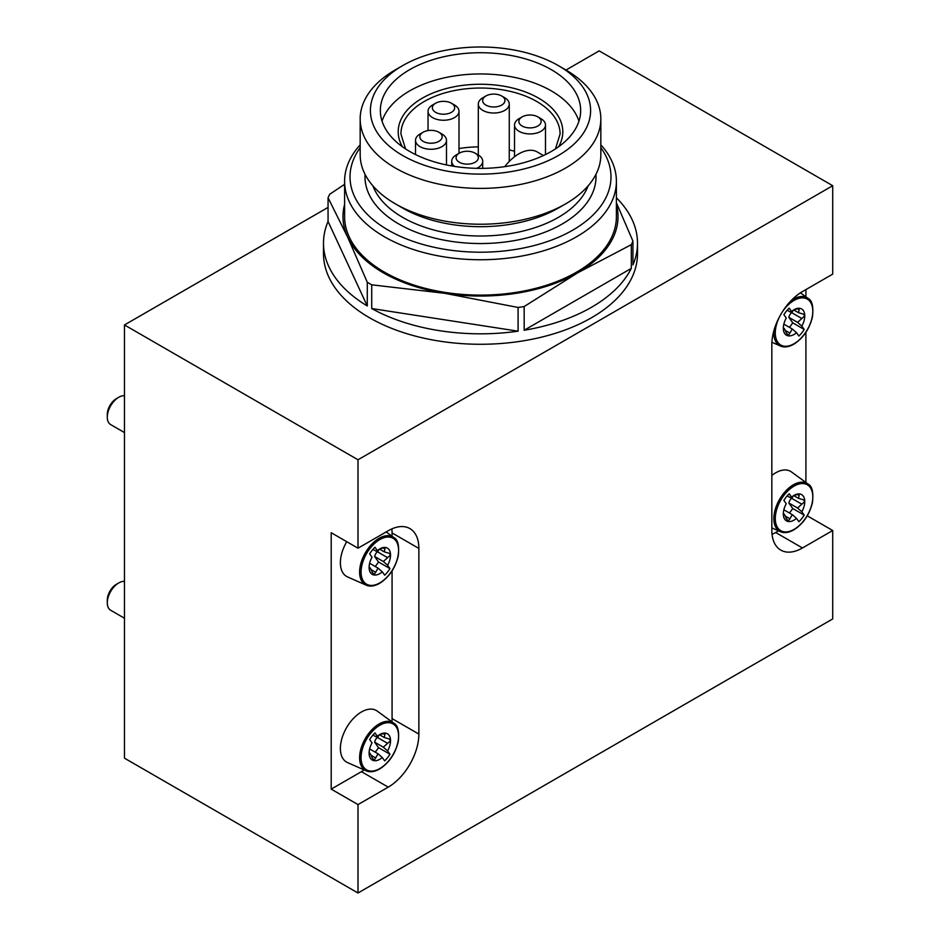 <?xml version="1.0" encoding="UTF-8"?>
<svg xmlns="http://www.w3.org/2000/svg" width="940" height="940" viewBox="0 0 940 940"><rect width="100%" height="100%" fill="white"/><g stroke="black" fill="none" stroke-linecap="round" stroke-linejoin="round"><path stroke-width="1.41" d="M616.393 204.485A137.522 79.395 180 0 1 577.748 272.788A137.522 79.395 180 0 1 444.914 293.339A137.522 79.395 180 0 1 347.671 237.197L328.06 197.753A157.004 90.651 180 0 1 329.693 194.251L344.604 184.334M616.393 202.77L632.949 241.157A157.004 90.651 180 0 1 631.316 244.67L577.748 272.788L524.168 306.534A157.004 90.651 180 0 1 518.093 307.462L444.914 293.339L371.723 284.82A157.004 90.651 180 0 1 367.281 282.259L347.671 237.197A137.522 79.395 180 0 1 344.604 204.485M632.949 241.157L632.949 264.88A157.004 90.651 0 0 0 637.508 243.178L637.508 253.636A157.004 90.651 180 0 1 480.505 344.275A157.004 90.651 180 0 1 323.489 253.636L323.489 243.178A157.004 90.651 0 0 0 367.281 305.97L367.281 282.259M637.508 243.178A157.004 90.651 0 0 0 616.393 197.776M631.316 244.67L631.316 268.382A157.004 90.651 0 0 1 524.168 330.245L631.316 268.382M524.168 306.534L524.168 330.245M518.093 307.462L518.093 331.186A157.004 90.651 0 0 1 371.723 308.543L518.093 331.186M371.723 284.82L371.723 308.543M328.06 197.753L328.06 221.476A157.004 90.651 0 0 0 323.489 243.178M785.37 330.504L789.906 333.113L792.244 328.965L796.533 332.69A15.158 8.754 -60 0 1 788.684 335.897A15.158 8.754 -60 0 1 783.326 328.272A15.158 8.754 -60 0 1 786.251 318.072L783.889 314.712A21.655 12.502 120 0 1 789.189 308.109L791.562 311.481A15.158 8.754 -60 0 1 794.042 309.707A15.158 8.754 -60 0 1 799.4 308.273L799.787 308.379M789.906 333.113L788.178 335.721M788.684 335.897L786.286 332.795C784.689 328.73 783.772 327.437 783.561 328.918L783.326 327.872M804.758 315.899L797.555 322.361L801.832 326.086A15.158 8.754 -60 0 0 804.758 315.899A15.158 8.754 -60 0 0 799.4 308.273L798.53 312.691L803.594 314.219L804.758 315.899M785.37 516.166L789.906 518.786L792.244 514.627L796.533 518.351A15.158 8.754 -60 0 1 788.684 521.559A15.158 8.754 -60 0 1 783.326 513.933A15.158 8.754 -60 0 1 786.251 503.746L783.889 500.374A21.655 12.502 120 0 1 789.189 493.77L791.562 497.143A15.158 8.754 -60 0 1 794.042 495.368A15.158 8.754 -60 0 1 799.4 493.935L799.787 494.041M789.906 518.786L788.178 521.383M788.684 521.559L786.286 518.457C784.689 514.391 783.772 513.099 783.561 514.58L783.326 513.534M804.758 501.561L797.555 508.023L801.832 511.76A15.158 8.754 -60 0 0 804.758 501.561A15.158 8.754 -60 0 0 799.4 493.935L798.53 498.353L803.594 499.892L804.758 501.561M371.136 569.652L375.671 572.272L378.021 568.113L382.298 571.837A15.158 8.754 -60 0 1 374.461 575.045A15.158 8.754 -60 0 1 369.103 567.419A15.158 8.754 -60 0 1 372.029 557.232L369.667 553.86A21.655 12.502 120 0 1 374.966 547.256L377.339 550.629A15.158 8.754 -60 0 1 379.819 548.854A15.158 8.754 -60 0 1 385.177 547.421L385.553 547.527M375.671 572.272L373.956 574.869M374.461 575.045L372.064 571.943C370.454 567.878 369.549 566.585 369.338 568.066L369.103 567.02M390.535 555.047L383.32 561.509L387.609 565.245A15.158 8.754 -60 0 0 390.535 555.047A15.158 8.754 -60 0 0 385.177 547.421L384.296 551.839L389.372 553.378L390.535 555.047M371.136 755.314L375.671 757.934L378.021 753.774L382.298 757.511A15.158 8.754 -60 0 1 374.461 760.718A15.158 8.754 -60 0 1 369.103 753.093A15.158 8.754 -60 0 1 372.029 742.894L369.667 739.522A21.655 12.502 120 0 1 374.966 732.93L377.339 736.29A15.158 8.754 -60 0 1 379.819 734.516A15.158 8.754 -60 0 1 385.177 733.082L385.553 733.188M375.671 757.934L373.956 760.542M374.461 760.718L372.064 757.616C370.454 753.539 369.549 752.247 369.338 753.727L369.103 752.682M390.535 740.708L383.32 747.183L387.609 750.907A15.158 8.754 -60 0 0 390.535 740.708A15.158 8.754 -60 0 0 385.177 733.082L384.296 737.512L389.372 739.04L390.535 740.708M357.999 893L357.999 804.593L388.244 787.133A43.31 25.004 -60 0 0 418.864 734.081L418.864 548.42A43.31 25.004 -60 0 0 409.899 528.586A43.31 25.004 -60 0 0 388.244 530.736L357.999 548.196L357.999 459.778L124.468 324.958L124.468 758.169L357.999 893L832.711 618.931L832.711 530.513L807.284 515.837M832.711 530.513L802.466 547.973A43.31 25.004 -60 0 1 780.811 550.123A43.31 25.004 -60 0 1 771.834 530.289L771.834 344.628A43.31 25.004 -60 0 1 802.466 291.576L832.711 274.116L832.711 185.709L599.18 50.877L565.998 70.042M805.909 482.49L805.909 332.349M805.909 296.829L805.909 289.591M357.999 459.778L832.711 185.709M357.999 548.196L331.197 532.721L331.197 789.118L361.442 771.658A43.31 25.004 120 0 0 364.168 769.942M357.999 804.593L331.197 789.118M124.468 324.958L328.06 207.411M391.945 721.826A43.31 25.004 120 0 0 392.074 718.607L392.074 570.921M392.074 536.258L392.074 532.945A43.31 25.004 120 0 0 391.851 528.891M366.201 585.173C369.949 586.83 374.414 586.231 379.596 583.376C389.078 577.254 395.305 568.124 398.255 555.975C399.394 545.588 397.879 539.419 393.743 537.48A27.589 15.933 -60 0 0 365.319 552.861A27.589 15.933 -60 0 0 366.201 585.173L347.506 576.89A29.774 17.19 -60 0 1 346.743 541.698M347.506 762.563A29.774 17.19 -60 0 1 346.555 727.689A29.774 17.19 -60 0 1 377.222 711.087L393.743 723.142A27.589 15.933 -60 0 0 365.319 738.534A27.589 15.933 -60 0 0 366.201 770.835L347.506 762.563M772.057 534.343A43.31 25.004 120 0 0 775.664 532.498L778.532 530.853M771.834 475.44A29.774 17.19 -60 0 1 791.445 471.927L807.965 483.994A27.589 15.933 -60 0 0 779.554 499.375A27.589 15.933 -60 0 0 780.435 531.688L771.834 527.88M382.298 757.511L384.672 760.871A21.655 12.502 120 0 0 389.971 754.268L387.609 750.907M381.135 734.234L385.177 733.082M377.339 736.29L376.024 736.784L372.98 735.033M124.468 618.226L110.65 610.248A16.239 9.377 -60 0 1 107.289 602.822A16.239 9.377 -60 0 1 118.769 582.929A16.239 9.377 -60 0 1 124.468 581.378M107.289 602.822L107.289 600.108A12.925 7.461 -60 0 1 116.431 584.28L118.769 582.929M369.632 748.933L378.021 753.774M375.178 752.141A21.655 12.502 120 0 0 378.491 747.641L374.637 742.165L383.32 747.183M378.491 747.641L389.971 754.268M378.855 735.245A3.032 1.751 120 0 1 377.398 737.442A5.311 3.067 120 0 0 374.637 742.165M382.298 571.837L384.672 575.21A21.655 12.502 120 0 0 389.971 568.606L387.609 565.245M381.135 548.572L385.177 547.421M377.339 550.629L376.024 551.122L372.98 549.371M124.468 432.565L110.65 424.586A16.239 9.377 -60 0 1 107.289 417.149A16.239 9.377 -60 0 1 118.769 397.256A16.239 9.377 -60 0 1 124.468 395.716M107.289 417.149L107.289 414.446A12.925 7.461 -60 0 1 116.431 398.619L118.769 397.256M369.632 563.272L378.021 568.113M375.178 566.468A21.655 12.502 120 0 0 378.491 561.979L374.637 556.504L383.32 561.509M378.491 561.979L389.971 568.606M378.855 549.583A3.032 1.751 120 0 1 377.398 551.78A5.311 3.067 120 0 0 374.637 556.504M796.533 518.351L798.894 521.723A21.655 12.502 120 0 0 804.193 515.12L801.832 511.76M795.357 495.086L799.4 493.935M791.562 497.143L790.246 497.636L787.203 495.885M783.854 509.786L792.244 514.627M789.4 512.981A21.655 12.502 120 0 0 792.714 508.493L788.86 503.018L797.555 508.023M792.714 508.493L804.193 515.12M793.078 496.097A3.032 1.751 120 0 1 791.633 498.294A5.311 3.067 120 0 0 788.86 503.018M796.533 332.69L798.894 336.05A21.655 12.502 120 0 0 804.193 329.458L801.832 326.086M795.357 309.413L799.4 308.273M791.562 311.481L790.246 311.974L787.203 310.212M783.854 324.124L792.244 328.965M789.4 327.32A21.655 12.502 120 0 0 792.714 322.82L788.86 317.344L797.555 322.361M792.714 322.82L804.193 329.458M793.078 310.435A3.032 1.751 120 0 1 791.633 312.62A5.311 3.067 120 0 0 788.86 317.344M459.002 148.543A79.583 45.954 180 0 1 478.307 146.852M509.269 149.942A79.583 45.954 180 0 1 514.521 151.234M382.039 121.166A100.157 57.822 180 0 1 450.859 76.54A100.157 57.822 180 0 1 551.322 90.886A100.157 57.822 180 0 1 578.958 121.166M551.322 69.666A100.157 57.822 180 0 1 580.662 110.556A100.157 57.822 180 0 1 480.505 168.378A100.157 57.822 180 0 1 380.348 110.556A100.157 57.822 180 0 1 442.176 57.129A100.157 57.822 180 0 1 551.322 69.666M565.586 69.795L558.348 65.612A110.086 63.556 180 0 1 558.348 155.5A110.086 63.556 180 0 1 402.661 155.5A110.086 63.556 180 0 1 402.661 65.612A110.086 63.556 180 0 1 558.348 65.612L565.586 69.795A120.332 69.466 180 0 1 600.836 118.922A120.332 69.466 180 0 1 480.505 188.388A120.332 69.466 180 0 1 360.173 118.922A120.332 69.466 180 0 1 395.423 69.795L402.661 65.612M600.836 118.922L600.836 154.759A120.332 69.466 180 0 1 565.586 203.886A120.332 69.466 180 0 1 395.423 203.886A120.332 69.466 180 0 1 360.173 154.759L360.173 118.922M565.586 203.886L558.348 208.069A110.086 63.556 180 0 1 402.661 208.069L395.423 203.886M600.836 147.733A130.484 75.329 180 0 1 480.505 252.202A130.484 75.329 180 0 1 360.173 147.733M600.836 144.831A135.889 78.455 180 0 1 616.393 181.291A135.889 78.455 180 0 1 480.505 259.745A135.889 78.455 180 0 1 344.604 181.291A135.889 78.455 180 0 1 360.173 144.831M616.393 181.291L616.393 216.647A135.889 78.455 180 0 1 480.505 295.113A135.889 78.455 180 0 1 344.604 216.647L344.604 181.291M328.06 221.476L367.281 305.97M454.466 104.986L451.412 103.224A11.151 6.439 180 0 1 451.412 112.33A11.151 6.439 180 0 1 435.631 112.33A11.151 6.439 180 0 1 435.631 103.224A11.151 6.439 180 0 1 451.412 103.224L454.466 104.986A15.486 8.942 180 0 1 459.002 111.308A15.486 8.942 180 0 1 443.515 120.25A15.486 8.942 180 0 1 428.041 111.308A15.486 8.942 180 0 1 432.576 104.986L435.631 103.224M441.953 134.009L438.886 132.235A11.151 6.439 180 0 1 438.886 141.341A11.151 6.439 180 0 1 423.118 141.341A11.151 6.439 180 0 1 423.118 132.235A11.151 6.439 180 0 1 438.886 132.235L441.953 134.009A15.486 8.942 180 0 1 446.488 140.33A15.486 8.942 180 0 1 431.002 149.272A15.486 8.942 180 0 1 415.515 140.33A15.486 8.942 180 0 1 420.051 134.009L423.118 132.235M478.166 154.912L475.099 153.15A11.151 6.439 180 0 1 475.099 162.256A11.151 6.439 180 0 1 459.331 162.256A11.151 6.439 180 0 1 459.331 153.15A11.151 6.439 180 0 1 475.099 153.15L478.166 154.912A15.486 8.942 180 0 1 482.702 161.233A15.486 8.942 180 0 1 476.627 168.342M454.596 166.415A15.486 8.942 180 0 1 451.729 161.233A15.486 8.942 180 0 1 456.264 154.912L459.331 153.15M504.733 97.76L501.678 95.986A11.151 6.439 180 0 1 501.678 105.092A11.151 6.439 180 0 1 485.898 105.092A11.151 6.439 180 0 1 485.898 95.986A11.151 6.439 180 0 1 501.678 95.986L504.733 97.76A15.486 8.942 180 0 1 509.269 104.082A15.486 8.942 180 0 1 493.782 113.023A15.486 8.942 180 0 1 478.307 104.082A15.486 8.942 180 0 1 482.843 97.76L485.898 95.986M540.958 118.663L537.891 116.901A11.151 6.439 180 0 1 537.891 126.007A11.151 6.439 180 0 1 522.111 126.007A11.151 6.439 180 0 1 522.111 116.901A11.151 6.439 180 0 1 537.891 116.901L540.958 118.663A15.486 8.942 180 0 1 545.482 124.985A15.486 8.942 180 0 1 530.007 133.927A15.486 8.942 180 0 1 514.521 124.985A15.486 8.942 180 0 1 519.056 118.663L522.111 116.901M504.733 166.662A37.353 21.573 120 0 1 536.399 151.481L543.438 155.547M388.244 787.133L361.442 771.658M418.864 734.081L392.074 718.607M418.864 548.42L392.074 532.945M802.466 547.973L775.664 532.498M379.819 768.544A26.508 15.31 -60 0 1 363.58 745.443A26.508 15.31 -60 0 1 396.057 726.702A26.508 15.31 -60 0 1 379.819 768.544M377.398 737.442L387.48 743.258M382.944 733.517L384.742 734.551M379.819 582.882A26.508 15.31 -60 0 1 363.58 559.782A26.508 15.31 -60 0 1 396.057 541.04A26.508 15.31 -60 0 1 379.819 582.882M377.398 551.78L387.48 557.596M382.944 547.856L384.742 548.889M794.042 529.396A26.508 15.31 -60 0 1 777.815 506.296A26.508 15.31 -60 0 1 810.28 487.555A26.508 15.31 -60 0 1 794.042 529.396M791.633 498.294L801.702 504.11M797.167 494.37L798.977 495.404M771.905 342.242L780.435 346.026A27.589 15.933 -60 0 1 773.937 330.539M791.316 300.447A27.589 15.933 -60 0 1 807.965 298.321L800.434 292.834M782.057 312.35A26.508 15.31 -60 0 1 811.678 304.548A26.508 15.31 -60 0 1 794.042 343.735A26.508 15.31 -60 0 1 777.075 341.079A26.508 15.31 -60 0 1 779.624 316.569M791.633 312.62L801.702 318.437M797.167 308.696L798.977 309.742M405.528 148.908L400.922 133.985A79.583 45.954 180 0 1 450.048 91.533A79.583 45.954 180 0 1 536.775 101.496A79.583 45.954 180 0 1 560.087 133.985L555.47 148.908M402.414 146.769A82.297 47.517 180 0 1 437.264 91.344A82.297 47.517 180 0 1 538.691 98.183A82.297 47.517 180 0 1 558.595 146.769M588.111 185.85A110.086 63.556 180 0 1 480.505 235.999A110.086 63.556 180 0 1 372.898 185.85M595.925 174.405A115.502 66.681 180 0 1 480.505 243.542A115.502 66.681 180 0 1 365.084 174.405M366.201 770.835C369.949 772.492 374.414 771.893 379.596 769.038C389.078 762.916 395.305 753.786 398.255 741.648C399.394 731.261 397.879 725.093 393.743 723.142M379.701 734.868L384.296 737.512M393.743 537.48L386.152 531.934M379.701 549.195L384.296 551.851M780.435 531.688C784.172 533.344 788.636 532.745 793.818 529.89C803.3 523.768 809.528 514.638 812.477 502.489C813.617 492.102 812.113 485.933 807.965 483.994M793.936 495.709L798.518 498.365M780.435 346.026C784.172 347.683 788.636 347.083 793.818 344.228C803.3 338.095 809.528 328.965 812.477 316.827C813.617 306.44 812.113 300.271 807.965 298.321M793.936 310.047L798.518 312.703M428.041 111.308L428.041 130.59M459.002 111.308L459.002 153.338M415.515 140.33L415.515 154.559M446.488 140.33L446.488 164.947M451.729 161.233L451.729 165.945M482.702 161.233L482.702 168.366M478.307 104.082L478.307 154.994M509.269 104.082L509.269 161.422M514.521 124.985L514.521 156.745M545.482 124.985L545.482 154.559"/></g></svg>
